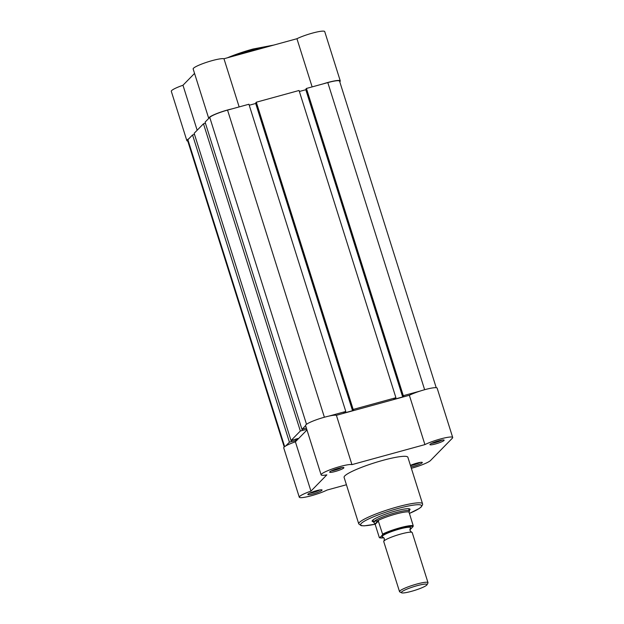 <?xml version="1.0" encoding="UTF-8"?>
<svg xmlns="http://www.w3.org/2000/svg" width="624" height="624" viewBox="0 0 624 624"><rect width="100%" height="100%" fill="white"/><g stroke="black" fill="none" stroke-linecap="round" stroke-linejoin="round"><path stroke-width="0.94" d="M428.002 582.668L412.222 532.6A14.929 2.114 162.5 0 0 411.637 532.241A14.929 2.114 162.5 0 0 397.441 535.041A14.929 2.114 162.5 0 0 384.056 540.914A14.929 2.114 162.5 0 0 384.017 540.953A14.929 2.114 162.5 0 0 383.744 541.577L399.532 591.646A14.929 2.114 -17.5 0 1 399.844 590.975A14.929 2.114 -17.5 0 1 414.976 584.571A14.929 2.114 -17.5 0 1 428.002 582.668A14.929 2.114 -17.5 0 1 427.947 583.003L427.003 584.782A13.471 1.911 162.5 0 0 416.208 585.936A13.471 1.911 162.5 0 0 401.63 591.981A13.471 1.911 162.5 0 0 401.567 592.8A13.471 1.911 162.5 0 0 414.032 590.585A13.471 1.911 162.5 0 0 426.769 585.078A13.471 1.911 162.5 0 0 427.003 584.782M411.637 532.241L410.015 530.587L410.389 528.294A14.929 2.114 162.5 0 0 399.368 529.082A14.929 2.114 162.5 0 0 382.504 535.977A14.929 2.114 162.5 0 0 382.769 536.999L384.392 538.66L384.017 540.953M409.36 511.54L409.352 511.15A18.658 2.644 162.5 0 0 409.336 511.04A18.658 2.644 162.5 0 0 393.05 513.427A18.658 2.644 162.5 0 0 374.135 521.43L378.199 520.65L382.567 534.121A18.283 2.59 -17.5 0 1 399.968 527.795A18.283 2.59 -17.5 0 1 413.205 525.72L413.08 526.586A17.69 2.512 162.5 0 0 400.023 528.481A17.69 2.512 162.5 0 0 382.45 534.994L382.567 534.121M409.898 529.589A17.69 2.512 162.5 0 0 410.405 529.324L413.08 526.586M373.012 519.94L373.745 522.265A18.658 2.644 162.5 0 1 374.135 521.43L374.197 522.974L375.164 524.363L379.298 537.467L379.774 537.724L382.45 534.994M408.946 511.875L413.205 525.72M410.405 529.324L409.929 529.066M374.993 523.926L378.199 520.65M375.164 524.363L378.433 521.017M379.298 537.467L379.774 537.724A17.69 2.512 162.5 0 0 383.916 537.779M409.055 512.078A18.283 2.59 162.5 0 0 395.639 514.082A18.283 2.59 162.5 0 0 377.762 520.666M373.745 522.265A18.658 2.644 162.5 0 0 373.792 522.366L374.197 522.974M401.567 592.8L399.766 591.887A14.929 2.114 -17.5 0 1 399.532 591.646M328.981 416.083L345.79 411.466L248.921 104.239L227.549 110.105A15.678 2.223 -17.5 0 0 209.742 117.374L205.085 122.14L301.954 429.367L305.604 425.63M345.79 411.466L343.496 413.189L352.552 410.701L255.684 103.475L249.241 105.245M352.716 409.906L353.168 409.445L256.3 102.219L255.848 102.679L352.716 409.906L353.551 409.679L352.552 410.701M353.168 409.445L395.92 397.714L393.627 399.43L402.675 396.95L305.807 89.723L299.364 91.486M256.3 102.219L299.052 90.488L395.92 397.714M402.839 396.154L403.299 395.686L306.431 88.46L305.971 88.928L402.839 396.154L403.681 395.92L402.675 396.95M403.299 395.686L420.108 391.076M306.431 88.46L327.803 82.594A15.678 2.223 -17.5 0 1 339.565 81.136L436.223 387.707M284.224 446.979L187.567 140.416A15.678 2.223 -17.5 0 1 187.894 139.714L192.551 134.956L289.419 442.182L291.509 441.605L291.158 440.497M285.761 445.926L289.419 442.182M192.551 134.956L194.509 134.417M295.495 439.171L295.924 440.528L291.509 441.605M295.924 440.528L297.898 438.516L291.026 440.536L300.347 431.012L302.429 430.435L302.086 429.328M300.347 431.012L203.479 123.786L194.158 133.31L291.026 440.536M203.479 123.786L205.436 123.248M306.782 429.382L302.429 430.435M301.954 429.367L306.353 428.025M208.744 118.396A16.419 2.332 -17.5 0 1 208.705 118.303A16.419 2.332 -17.5 0 1 216.177 113.81A16.419 2.332 -17.5 0 1 232.112 108.857M187.777 141.079A16.419 2.332 -17.5 0 1 186.857 140.642A16.419 2.332 -17.5 0 1 188.893 138.7M323.24 83.85A16.419 2.332 -17.5 0 1 340.275 80.917A16.419 2.332 -17.5 0 1 339.932 81.65L339.776 81.806M208.705 118.303L193.151 68.975A16.419 2.332 -17.5 0 1 206.45 62.353A16.419 2.332 -17.5 0 1 223.969 58.742L296.938 38.719A16.419 2.332 -17.5 0 1 314.012 32.69A16.419 2.332 -17.5 0 1 324.722 31.59L340.275 80.917M186.857 140.642L171.304 91.315A16.419 2.332 -17.5 0 1 182.972 85.246L194.548 73.414M239.156 106.922L223.969 58.742M197.161 130.244L182.972 85.246M312.133 86.9L296.938 38.719M338.302 468.367A7.465 1.061 -17.5 0 1 343.785 467.555A7.465 1.061 -17.5 0 1 335.267 471.471A7.465 1.061 -17.5 0 1 329.69 471.994A7.465 1.061 -17.5 0 1 338.302 468.367M331.414 470.847A6.271 0.889 162.5 0 0 335.15 470.09A6.271 0.889 162.5 0 0 341.71 467.594M438.555 440.856A7.465 1.061 -17.5 0 1 444.038 440.037A7.465 1.061 -17.5 0 1 435.521 443.953A7.465 1.061 -17.5 0 1 429.944 444.483A7.465 1.061 -17.5 0 1 438.555 440.856M431.668 443.329A6.271 0.889 162.5 0 0 435.404 442.58A6.271 0.889 162.5 0 0 441.971 440.084M410.436 465.379A7.465 1.061 -17.5 0 1 416.707 463.187A7.465 1.061 -17.5 0 1 422.191 462.376A7.465 1.061 -17.5 0 1 413.673 466.292A7.465 1.061 -17.5 0 1 410.927 466.947M410.498 465.59A6.271 0.889 162.5 0 0 413.564 464.919A6.271 0.889 162.5 0 0 420.124 462.423M316.454 490.706A7.465 1.061 -17.5 0 1 321.937 489.887A7.465 1.061 -17.5 0 1 313.42 493.802A7.465 1.061 -17.5 0 1 307.843 494.333A7.465 1.061 -17.5 0 1 316.454 490.706M309.566 493.178A6.271 0.889 162.5 0 0 313.303 492.43A6.271 0.889 162.5 0 0 319.87 489.934M373.589 521.773A19.851 2.816 -17.5 0 1 372.232 520.767A19.851 2.816 -17.5 0 1 395.132 511.118A19.851 2.816 -17.5 0 1 409.711 508.95A19.851 2.816 -17.5 0 1 409.18 510.549M452.696 437.463L437.143 388.144A16.419 2.332 162.5 0 0 424.819 389.665A16.419 2.332 162.5 0 0 409.36 395.273L424.913 444.6A16.419 2.332 162.5 0 1 440.372 438.992A16.419 2.332 162.5 0 1 452.696 437.463A16.419 2.332 162.5 0 1 452.353 438.204L430.505 460.535A16.419 2.332 162.5 0 1 411.349 468.289M321.118 474.856A16.419 2.332 162.5 0 1 340.119 466.502A16.419 2.332 162.5 0 1 351.944 464.623L336.391 415.295A16.419 2.332 162.5 0 0 324.566 417.183A16.419 2.332 162.5 0 0 305.573 425.529L321.118 474.856A16.419 2.332 162.5 0 0 326.843 474.864L310.947 491.127A16.419 2.332 162.5 0 0 299.278 497.195A16.419 2.332 162.5 0 0 309.988 496.096A16.419 2.332 162.5 0 0 327.062 490.058L346.421 484.747M382.785 460.379A33.439 4.742 162.5 0 0 344.097 477.383L358.761 523.895A33.439 4.742 -17.5 0 1 397.449 506.891A33.439 4.742 -17.5 0 1 422.542 503.779L407.878 457.275A33.439 4.742 162.5 0 0 382.785 460.379M306.969 429.967L295.394 441.8A16.419 2.332 162.5 0 0 283.725 447.868L299.278 497.195M336.391 415.295L409.36 395.273M351.944 464.623L424.913 444.6M295.394 441.8L310.947 491.127M209.742 117.374L306.509 424.289M227.549 110.105L324.386 417.23M327.803 82.594L424.64 389.719M187.894 139.714L284.661 446.628M227.417 57.798A32.393 4.594 -17.5 0 1 252.821 49.085M269.326 46.301A33.439 4.742 162.5 0 0 253.344 49.85A33.439 4.742 162.5 0 0 235.139 55.676M422.542 503.779L422.635 504.621L421.192 507.016L419.203 508.505L409.336 513.451A31.949 4.532 162.5 0 0 420.904 505.05A31.949 4.532 162.5 0 0 397.589 508.607A31.949 4.532 162.5 0 0 362.809 522.194A31.949 4.532 162.5 0 0 375.11 524.215M408.603 508.716L409.336 511.04M379.54 537.802L383.924 537.794M409.898 529.604L410.327 529.378M227.308 57.829L252.853 49.062L273.764 45.076M358.761 523.895L361.21 525.681L364.299 525.845L375.118 524.238"/></g></svg>
